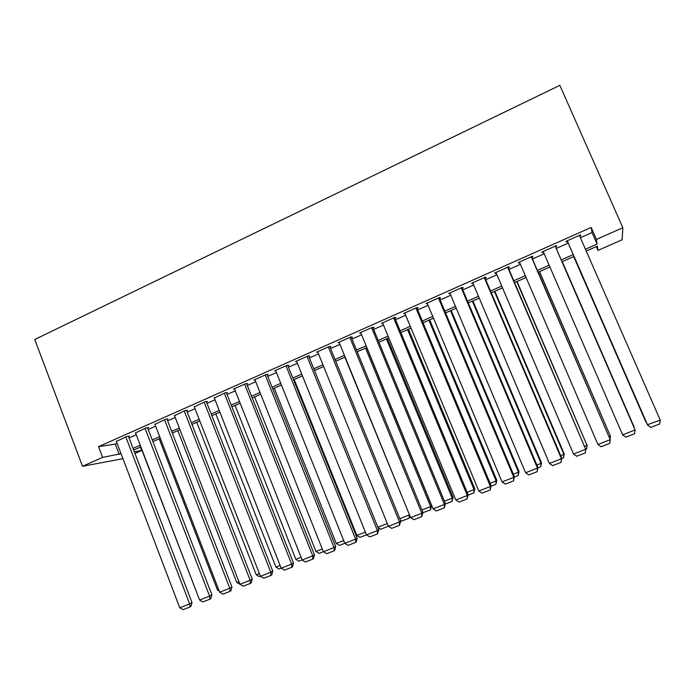 <?xml version="1.0" encoding="UTF-8"?>
<svg xmlns="http://www.w3.org/2000/svg" width="695" height="695" viewBox="0 0 695 695"><rect width="100%" height="100%" fill="white"/><g stroke="black" fill="none" stroke-linecap="round" stroke-linejoin="round"><path stroke-width="1.04" d="M140.373 447.102L141.676 450.499L134.969 453.444M122.946 458.709L82.514 466.284L34.75 339.49L559.84 85.346L622.859 227.734L596.432 239.401L591.176 227.439L98.551 446.659L115.248 444.079L117.064 443.271M622.859 227.734L622.095 239.792L597.952 250.391L597.37 246.169L586.241 251.06M596.301 246.638L597.952 250.391M128.497 436.538L129.452 436.113L126.777 436.495L116.369 441.438M147.67 428.024L148.634 427.599L146.054 427.929L135.534 432.933M167.052 419.415L168.025 418.981L165.54 419.276L154.907 424.341M186.642 410.719L187.633 410.276L185.235 410.519L174.497 415.662M206.45 401.918L207.449 401.475L205.147 401.675L194.305 406.888M226.474 393.031L227.482 392.579L225.284 392.727L214.321 398.018M246.716 384.04L247.733 383.588L245.639 383.683L233.398 389.122L234.571 389.052M267.184 374.953L268.209 374.492L266.228 374.536L253.849 380.035L255.039 379.991M287.878 365.761L288.92 365.292L287.044 365.283L274.525 370.843L275.741 370.835M308.806 356.466L309.857 355.996L308.094 355.936L295.436 361.556L296.687 361.574M329.969 347.066L331.037 346.588L329.387 346.475L316.581 352.156L317.867 352.226M351.375 337.553L352.452 337.075L350.914 336.901L337.97 342.661L339.29 342.774M373.024 327.944L374.118 327.458L372.702 327.223L359.602 333.044L360.966 333.226M394.925 318.214L396.028 317.728L394.734 317.433L381.486 323.323L382.884 323.566M417.078 308.38L418.19 307.885L417.017 307.529L403.613 313.488L405.037 313.723M439.483 298.424L440.613 297.929L439.57 297.512L426.009 303.541L427.442 303.776M462.158 288.364L463.296 287.852L462.384 287.374L448.666 293.472L450.117 293.707M485.093 278.174L486.248 277.661L485.466 277.123L471.584 283.291L473.052 283.517M508.297 267.87L509.461 267.349L508.827 266.741L494.779 272.979L495.5 273.552L496.265 273.213M531.779 257.437L532.961 256.915L532.466 256.238L518.244 262.554L518.835 263.188L519.756 262.78M555.548 246.881L556.738 246.351L556.391 245.604L541.996 251.998L542.439 252.702L543.525 252.224M129.044 437.963L136.237 434.766M148.226 429.449L155.611 426.174M167.608 420.849L175.201 417.478M187.207 412.161L195.008 408.695M207.014 403.369L215.033 399.816M227.048 394.482L235.275 390.833M247.29 385.499L255.743 381.755M267.766 376.412L276.436 372.572M288.468 367.229L297.373 363.285M309.405 357.942L318.536 353.894M330.577 348.551L339.951 344.39M351.991 339.056L361.6 334.79M373.649 329.447L383.51 325.069M395.551 319.726L405.663 315.235M417.712 309.892L428.077 305.296M440.126 299.953L450.76 295.236M462.801 289.893L473.703 285.054M485.744 279.711L496.925 274.751M508.957 269.408L520.416 264.326M532.448 258.992L544.194 253.779M556.226 248.445L568.215 243.12M580.403 237.716L592.018 232.564L591.176 227.439M579.717 236.152L580.803 235.666L580.603 234.849L566.034 241.321L566.329 242.095L567.537 241.556M82.514 466.284L102.625 457.406L121.026 453.67M98.551 446.659L102.625 457.406M134.335 451.793L141.676 450.499M574.027 256.438L561.994 261.72M549.936 267.028L538.156 272.205M526.089 277.514L514.595 282.561M502.528 287.869L491.322 292.795M479.246 298.112L468.308 302.916M456.233 308.224L445.573 312.915M433.498 318.223L423.099 322.793M411.014 328.11L400.876 332.566M388.8 337.874L378.914 342.227M366.838 347.535L357.195 351.774M345.128 357.082L335.728 361.209M323.661 366.517L314.496 370.548M302.429 375.847L293.507 379.774M281.449 385.073L272.753 388.896M260.695 394.204L252.224 397.922M240.175 403.222L231.921 406.853M219.872 412.152L211.845 415.68M199.804 420.979L191.976 424.41M179.944 429.701L172.334 433.055M160.31 438.337L152.9 441.594M140.876 446.885L133.666 450.056M585.433 249.227L597.083 244.101L596.432 239.401M133.032 448.388L140.242 445.217M152.257 439.926L159.659 436.66M171.682 431.369L179.293 428.024M191.325 422.725L199.144 419.285M211.176 413.985L219.212 410.45M231.253 405.15L239.497 401.519M251.547 396.211L260.008 392.484M272.066 387.176L280.754 383.353M292.812 378.045L301.734 374.118M313.801 368.81L322.949 364.779M335.016 359.463L344.407 355.327M356.483 350.019L366.117 345.78M378.184 340.463L388.071 336.111M400.146 330.794L410.276 326.337M422.352 321.02L432.75 316.442M444.817 311.125L455.477 306.434M467.553 301.117L478.481 296.305M490.548 290.996L501.755 286.062M513.822 280.754L525.307 275.698M537.374 270.381L549.146 265.203M561.204 259.895L573.227 254.605M592.018 232.564L597.083 244.101M115.248 444.079L119.21 454.469M580.473 234.901L580.803 235.666M542.117 251.946L542.439 252.702M518.505 262.441L518.835 263.188M495.179 272.805L495.5 273.552M472.122 283.047L472.444 283.795M449.344 293.168L449.656 293.916M426.817 303.176L427.13 303.915M404.56 313.071L404.864 313.801M382.545 322.854L382.849 323.583M579.378 235.388L660.25 420.154L647.419 424.714L567.207 240.8M567.25 240.783L647.636 425.079L650.824 427.382L659.651 423.95L660.25 420.154M573.696 256.577L646.011 422.282L573.74 256.559M646.515 422.647L646.307 422.16M555.183 246.143L635.091 429.979L555.218 246.126M543.195 251.468L622.624 434.844L635.091 429.979L634.544 433.732L625.83 437.12L622.624 434.844M531.275 256.768L610.236 439.683L531.458 256.681M519.426 262.032L597.926 444.487L610.236 439.683L609.75 443.393L601.14 446.746L597.926 444.487M507.654 267.262L585.694 449.265L507.976 267.115M495.943 272.466L573.523 454.017L585.694 449.265L585.251 452.94L576.746 456.25L573.523 454.017M585.868 448.761L585.251 452.94M484.311 277.635L561.438 458.743L561.76 458.179L484.771 277.427M472.739 282.778L549.415 463.435L561.438 458.743L561.047 462.366L552.647 465.641L549.415 463.435M561.76 458.179L561.047 462.366M562.212 261.624L634.083 426.947L562.246 261.615M539.363 271.676L610.418 436.208L539.529 271.606M609.176 436.703L610.418 436.208L610.08 438.797M516.776 281.605L587.032 445.365L517.071 281.475M584.79 446.242L587.032 445.365L586.615 448.866L585.807 449.178M587.197 444.904L586.615 448.866M494.432 291.431L563.914 454.408L564.21 453.896L494.857 291.24M560.691 455.668L563.914 454.408L563.541 457.875L561.699 458.596M564.21 453.896L563.541 457.875M461.237 287.886L537.47 468.1L537.939 467.483L461.836 287.617M449.804 292.969L525.594 472.739L537.47 468.1L537.131 471.688L528.826 474.92L525.594 472.739M537.939 467.483L537.131 471.688M472.348 301.144L541.066 463.357L541.492 462.792L472.895 300.9M536.888 464.99L541.066 463.357L540.736 466.779L537.878 467.9M541.492 462.792L540.736 466.779M438.432 298.016L513.796 477.343L514.404 476.674L439.171 297.686M427.138 303.037L502.059 481.93L513.796 477.343L513.501 480.897L505.3 484.094L502.059 481.93M514.404 476.674L513.501 480.897M450.508 310.743L518.47 472.2L519.026 471.584L451.185 310.448M513.362 474.199L518.47 472.2L518.183 475.589L514.335 477.091M519.026 471.584L518.183 475.589M415.897 308.033L490.392 486.483L491.139 485.762L416.765 307.642M404.733 312.993L478.794 491.009L490.392 486.483L490.149 489.992L482.043 493.155L478.794 491.009M491.139 485.762L490.149 489.992M428.911 320.239L496.126 480.94L496.812 480.28L429.71 319.891M490.114 483.294L496.126 480.94L495.882 484.293L491.07 486.179M496.812 480.28L495.882 484.293M393.622 317.928L467.275 495.518L468.152 494.744L394.621 317.485M382.58 322.836L455.807 499.992L467.275 495.518L467.075 498.984L459.056 502.111L455.807 499.992M468.152 494.744L467.075 498.984M407.557 329.63L474.042 489.584L474.841 488.88L408.469 329.23M467.136 492.286L474.042 489.584L473.842 492.911L468.074 495.161M474.841 488.88L473.842 492.911M371.608 327.71L444.418 504.44L445.434 503.614L372.737 327.232M360.688 332.566L433.089 508.862L444.418 504.44L444.261 507.871L436.347 510.955L433.089 508.862M445.434 503.614L444.261 507.871M386.429 338.917L452.202 498.133L453.123 497.385L387.454 338.465M444.426 501.173L452.202 498.133L452.037 501.425L445.347 504.031M453.123 497.385L452.037 501.425M349.837 337.388L421.83 513.257L422.968 512.389L351.123 336.927M339.047 342.183L410.632 517.636L421.83 513.257L421.726 516.654L413.89 519.704L410.632 517.636M422.968 512.389L421.726 516.654M365.535 348.099L430.596 506.586L431.638 505.795L366.673 347.604M421.978 509.965L430.596 506.586L430.474 509.843L422.908 512.71M431.638 505.795L430.474 509.843M328.318 346.944L399.503 521.98L400.772 521.068L329.743 346.501M317.641 351.687L388.435 526.297L399.503 521.98L399.443 525.342L391.702 528.356L388.435 526.297M400.772 521.068L399.443 525.342M344.868 357.187L409.468 514.778M399.79 518.644L409.233 514.952L409.155 518.166L401.745 521.059L400.433 520.225M409.989 516.046L409.155 518.166M307.034 356.405L377.437 530.598L378.827 529.633L308.597 355.953M296.487 361.087L366.491 534.872L377.437 530.598L377.411 533.925L369.757 536.905L366.491 534.872M378.827 529.633L377.411 533.925M377.854 527.227L387.315 523.526M388.383 526.176L380.738 529.269L377.967 527.531M388.079 525.42L388.071 526.402M285.993 365.752L355.614 539.12L357.126 538.112L287.687 365.292M275.567 370.383L344.798 543.342L355.614 539.12L355.632 542.404L348.073 545.358L344.798 543.342M357.126 538.112L356.24 541.996L355.632 542.404M365.379 532.109L356.848 535.454L294.176 379.479M366.482 534.837L359.958 537.383L356.848 535.454M265.195 374.996L334.043 547.538L335.676 546.496L267.01 374.518M254.874 379.574L323.357 551.717L334.043 547.538L334.104 550.796L326.624 553.715L323.357 551.717L319.075 553.35L315.956 551.456L254.579 396.888M335.676 546.496L334.755 550.37L334.104 550.796M343.704 540.597L336.293 543.499L274.273 388.236M344.79 543.308L339.403 545.41L336.293 543.499M244.623 384.135L312.724 555.87L314.461 554.784L246.56 383.64M234.415 388.67L302.151 559.996L312.724 555.87L312.82 559.093L305.426 561.977L302.151 559.996M314.461 554.784L313.514 558.65L312.82 559.093M315.956 551.456L322.263 548.981M224.277 393.179L291.631 564.105L293.481 562.976L226.327 392.658M214.182 397.662L281.18 568.189L291.631 564.105L291.77 567.294L284.464 570.143L281.18 568.189M293.481 562.976L292.517 566.833L291.77 567.294M301.074 557.277L295.835 559.327L235.101 405.454M302.134 559.962L298.954 561.204L295.835 559.327M204.148 402.118L270.781 572.246L272.744 571.073L206.311 401.571M194.174 406.549L260.443 576.285L270.781 572.246L270.954 575.399L263.726 578.223L260.443 576.285M272.744 571.073L271.745 574.93L270.954 575.399M280.12 565.478L275.932 567.12L215.824 413.933M281.162 568.154L279.051 568.979L275.932 567.12M184.245 410.962L250.165 580.299L252.233 579.091L186.521 410.389M174.376 415.349L239.94 584.295L250.165 580.299L250.374 583.426L243.224 586.206L236.752 582.453L177.868 430.622M252.233 579.091L251.199 582.931L250.374 583.426M259.391 573.592L256.238 574.826L196.746 422.317M260.434 576.251L259.365 576.668L256.238 574.826M164.559 419.711L229.776 588.265L231.939 587.014L166.939 419.111M154.794 424.046L219.663 592.209L229.776 588.265L230.019 591.358L222.947 594.112L219.663 592.209M231.939 587.014L230.888 590.846L230.019 591.358M236.752 582.453L238.898 581.611M145.081 428.363L209.603 596.136L211.879 594.851L147.566 427.738M135.429 432.655L199.604 600.046L209.603 596.136L209.89 599.203L202.897 601.922L199.604 600.046M211.879 594.851L210.793 598.673L209.89 599.203M218.63 589.542L217.465 590.003L159.181 438.832M217.465 590.003L219.194 590.993M125.821 436.92L189.657 603.929L192.029 602.608L128.393 436.269M116.265 441.169L179.77 607.795L189.657 603.929L189.978 606.961L183.054 609.654L179.77 607.795M192.029 602.608L190.925 606.422L189.978 606.961M198.588 597.387L140.685 446.963"/></g></svg>

